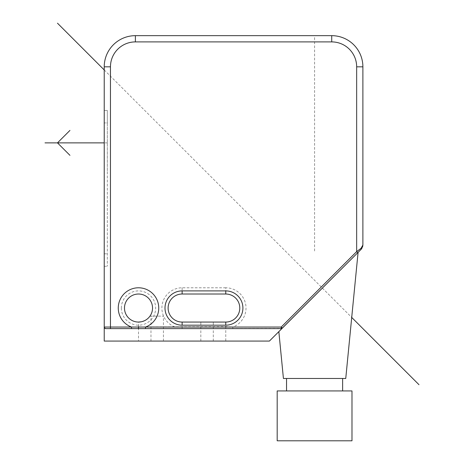 <?xml version="1.0" encoding="UTF-8"?>
<svg xmlns="http://www.w3.org/2000/svg" width="464" height="464" viewBox="0 0 464 464"><rect width="100%" height="100%" fill="white"/><g stroke="black" fill="none" stroke-linecap="round" stroke-linejoin="round"><path stroke-width="0.35" stroke-dasharray="2.32 1.74" d="M142.889 328.611L282.013 328.39L358.08 252.393L282.321 328.152L281.219 327.05L232.766 327.05A20.259 20.259 0 0 0 225.765 287.784L225.765 294.019L182.137 294.019A14.024 14.024 0 0 0 168.113 308.038A14.024 14.024 0 0 0 182.137 322.062L225.765 322.062A14.024 14.024 0 0 0 239.789 308.038A14.024 14.024 0 0 0 225.765 294.019A14.024 14.024 0 0 1 239.789 308.038A14.024 14.024 0 0 1 225.765 322.062L225.765 341.075L200.837 341.075L225.765 341.075M200.837 341.075L200.837 322.062M225.765 322.062L225.765 328.611L232.766 328.611L110.461 328.611L110.461 66.828L104.226 66.828L104.226 327.05L105.786 328.611L281.219 328.611L232.766 328.611L232.766 327.05L225.765 326.633L104.226 327.05L104.226 341.075L269.398 341.075L282.013 328.39M138.51 341.075L163.438 341.075L138.51 341.075L138.51 328.611M110.461 328.611L134.409 328.611M137.17 328.611L140.296 328.611M138.51 326.633L138.719 322.062M138.968 322.057L140.174 321.964M141.23 321.796L142.349 321.529M144.49 320.723L145.423 320.241L144.484 320.728M147.076 319.145L147.587 318.727M147.703 318.629L148.323 318.055L147.703 318.629M149.449 316.813L149.953 316.141L149.449 316.813M147.604 318.71L147.047 319.162M141.833 321.662L141.218 321.801M124.485 308.038A14.024 14.024 0 0 0 138.51 322.062A14.024 14.024 0 0 0 152.534 308.038A14.024 14.024 0 0 0 138.51 294.019A14.024 14.024 0 0 0 124.485 308.038A14.024 14.024 0 0 0 138.51 322.062A14.024 14.024 0 0 0 152.534 308.038A14.024 14.024 0 0 0 138.51 294.019A14.024 14.024 0 0 0 124.485 308.038M361.067 249.406L360.58 249.893M360.006 250.467L359.246 251.227M104.226 66.828A31.163 31.163 0 0 1 135.389 35.664L331.725 35.664A31.163 31.163 0 0 1 362.889 66.828L362.889 244.998L361.897 248.379M104.226 110.461L104.226 266.278L104.226 110.461L107.341 110.461L107.341 122.925L107.341 110.461L104.226 110.461M283.423 378.473L345.75 378.473M359.327 249.609L356.659 251.61L281.219 327.05L281.219 328.611A1.56 1.56 0 0 0 282.321 328.152M362.889 245.009L362.802 245.769M361.062 248.304A1.56 0.899 -135 0 1 361.062 249.406L361.485 248.942M342.635 378.473L286.537 378.473L342.635 378.473M342.635 390.937L286.537 390.937L342.635 390.937M277.188 390.937L351.985 390.937M277.188 440.8L351.985 440.8M107.341 122.925L107.341 266.278L107.341 122.925L104.226 122.925L107.341 122.925M104.226 266.278L107.341 266.278L104.226 266.278M149.953 316.141L163.438 316.141L149.953 316.141M163.438 341.075L163.438 316.141M314.586 251.007L314.586 35.664M150.974 341.075L150.974 316.141M213.301 341.075L213.301 322.062M107.341 111.708L107.341 174.035M107.341 142.871L104.226 142.871M104.226 69.948L351.718 317.44M121.365 308.038A17.139 17.139 0 0 0 138.51 325.183A17.139 17.139 0 0 0 155.649 308.038A17.139 17.139 0 0 0 138.51 290.899A17.139 17.139 0 0 0 121.365 308.038M110.461 66.828A24.934 24.934 0 0 1 135.389 41.899L331.725 41.899A24.934 24.934 0 0 1 356.659 66.828L356.659 251.61L357.761 252.712M225.765 287.784L182.137 287.784A20.259 20.259 0 0 0 175.143 327.05L175.143 328.611M331.725 41.899L331.725 35.664A31.163 31.163 0 0 1 362.889 66.828L356.659 66.828M182.137 287.784L182.137 294.019M182.137 328.611L182.137 322.062M135.389 41.899L135.389 35.664M104.226 253.814L107.341 253.814L104.226 253.814M361.694 248.675L362.57 246.976"/><path stroke-width="0.7" d="M225.765 294.019A14.024 14.024 0 0 1 239.789 308.038A14.024 14.024 0 0 1 225.765 322.062L182.137 322.062A14.024 14.024 0 0 1 168.113 308.038A14.024 14.024 0 0 1 182.137 294.019L225.765 294.019L225.765 290.899A17.139 17.139 0 0 1 242.91 308.038A17.139 17.139 0 0 1 225.765 325.183L182.137 325.183A17.139 17.139 0 0 1 164.998 308.038A17.139 17.139 0 0 1 182.137 290.899L225.765 290.899M104.574 328.036L104.226 327.05L104.226 341.075L269.398 341.075L282.031 328.442L281.219 328.611L281.219 327.05L282.321 328.152L282.013 328.39L282.321 328.152A1.56 1.56 0 0 1 281.219 328.611L131.509 328.611L145.505 328.611L145.505 327.05L281.219 327.05L356.659 251.61L361.062 248.304A1.56 0.899 45 0 1 361.062 249.406L361.897 248.379M134.409 328.611L137.17 328.611M140.296 328.611L142.889 328.611M362.802 245.769L361.062 248.304L362.889 244.998L362.889 66.828A31.163 31.163 0 0 0 331.725 35.664L135.389 35.664A31.163 31.163 0 0 0 104.226 66.828L104.226 327.05A1.56 1.56 0 0 0 105.786 328.611L104.667 328.135M105.786 328.611L131.509 328.611L131.509 327.05L145.505 327.05A20.259 20.259 0 0 0 138.51 287.784A20.259 20.259 0 0 0 131.509 327.05L110.461 327.05L110.461 328.611L105.786 328.611A1.56 1.56 0 0 1 104.226 327.05L110.461 327.05L110.461 66.828L104.226 66.828M152.534 308.038A14.024 14.024 0 0 1 138.51 322.062A14.024 14.024 0 0 1 124.485 308.038A14.024 14.024 0 0 1 138.51 294.019A14.024 14.024 0 0 1 152.534 308.038M140.174 321.964L141.23 321.796M142.349 321.529L143.451 321.163M143.55 321.129L144.49 320.723M148.903 317.451L149.449 316.813L148.903 317.451M144.484 320.728L142.332 321.535M141.218 321.801L138.51 322.062M282.013 328.39L361.067 249.406L362.889 245.009M360.58 249.893L360.006 250.467M359.246 251.227L358.08 252.393L345.75 378.473L283.423 378.473L278.841 331.632M281.219 328.611A1.56 1.56 0 0 0 282.321 328.152L358.08 252.393M361.062 248.304L359.327 249.609M342.635 378.473L342.635 390.937M286.537 378.473L286.537 390.937M351.985 390.937L277.188 390.937L277.188 440.8L351.985 440.8L351.985 390.937M138.51 328.611L138.51 326.633M104.226 142.871L45.014 142.871M69.948 130.407L57.478 142.871L69.948 155.336M57.478 23.2L104.226 69.948M351.718 317.44L418.986 384.702M357.761 252.712L356.659 251.61L356.659 66.828A24.934 24.934 0 0 0 331.725 41.899L135.389 41.899A24.934 24.934 0 0 0 110.461 66.828M225.765 325.183L225.765 322.062M182.137 325.183L182.137 322.062M182.137 290.899L182.137 294.019M356.659 66.828L362.889 66.828A31.163 31.163 0 0 0 331.725 35.664L331.725 41.899M135.389 41.899L135.389 35.664M361.067 249.406L362.889 245.004L362.57 246.976"/></g></svg>
